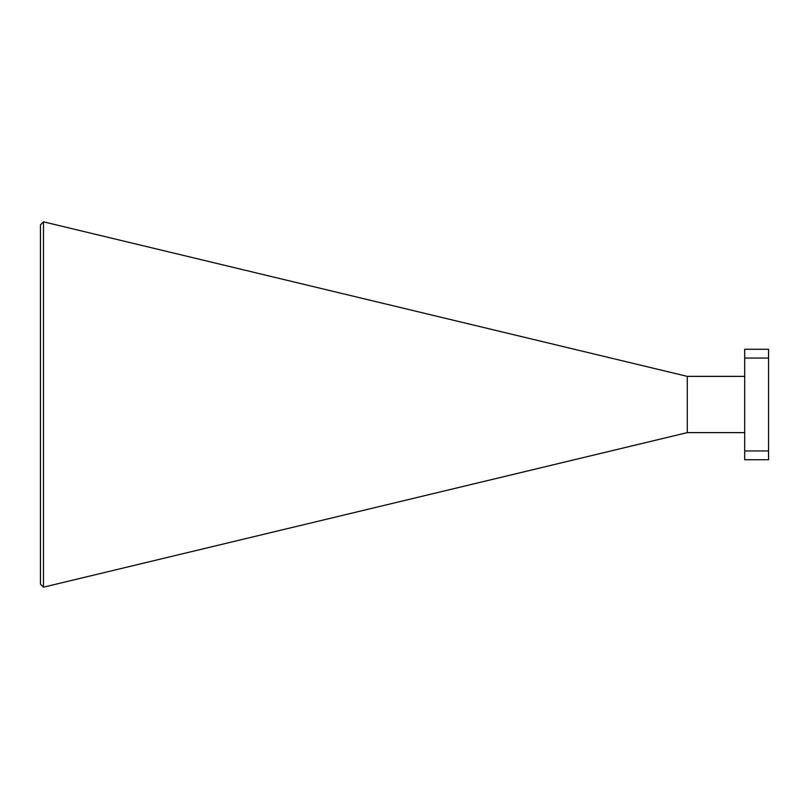 <?xml version="1.0" encoding="UTF-8"?>
<svg xmlns="http://www.w3.org/2000/svg" width="809" height="809" viewBox="0 0 809 809"><rect width="100%" height="100%" fill="white"/><g stroke="black" fill="none" stroke-linecap="round" stroke-linejoin="round"><path stroke-width="1.21" d="M43.484 587.172L40.45 584.138L40.45 224.862L43.484 221.828L43.484 587.172L687.266 432.623L744.695 432.623M43.484 221.828L687.266 376.377L687.266 432.623M744.695 459.734L744.695 450.947L768.55 450.947L768.55 459.734L744.695 459.734M744.695 358.053L744.695 349.266L768.55 349.266L768.55 358.053L744.695 358.053L744.695 450.947M768.55 358.053L768.55 450.947M687.266 376.377L744.695 376.377"/></g></svg>
